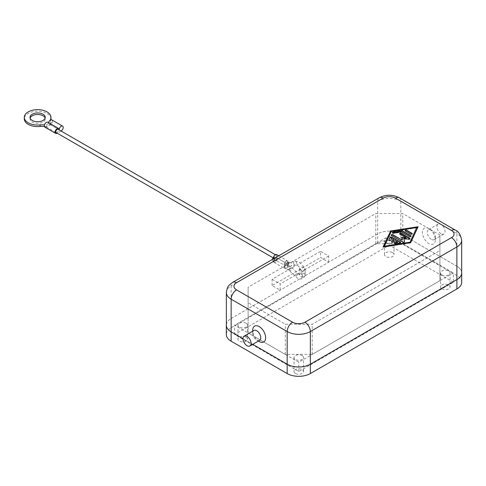 <?xml version="1.0" encoding="UTF-8"?>
<svg xmlns="http://www.w3.org/2000/svg" width="486" height="486" viewBox="0 0 486 486"><rect width="100%" height="100%" fill="white"/><g stroke="black" fill="none" stroke-linecap="round" stroke-linejoin="round"><path stroke-width="0.36" stroke-dasharray="2.43 1.82" d="M303.72 276.577L304.406 276.777L305.093 275.787L305.05 270.143L304.285 270.234C301.472 271.528 302.559 276.504 302.79 276.564L303.72 276.577L231.129 318.488L231.129 327.819A16.378 9.459 0 0 0 226.33 334.508M300.245 269.894A2.855 1.652 180 0 1 299.406 268.728A2.855 1.652 180 0 1 301.174 267.203A2.855 1.652 180 0 1 304.285 267.561A2.855 1.652 180 0 1 305.123 268.728A2.855 1.652 180 0 1 303.361 270.246A2.855 1.652 180 0 1 300.245 269.894M328.664 262.191L328.664 255.976L320.584 251.311L320.584 257.531L328.664 262.191L377.683 233.894A16.378 9.459 180 0 1 389.268 231.105A16.378 9.459 180 0 1 400.853 233.875A16.378 9.459 0 0 0 389.268 231.123A16.378 9.459 0 0 0 377.683 233.894L305.093 275.787L305.074 275.246A2.855 1.652 0 0 0 305.123 274.948A2.855 1.652 0 0 0 304.285 273.782A2.855 1.652 0 0 0 301.174 273.424A2.855 1.652 0 0 0 299.406 274.948A2.855 1.652 0 0 0 300.245 276.115A2.855 1.652 0 0 0 302.79 276.564M259.603 340.388A5.717 3.299 60 0 1 256.748 340.103L256.748 340.103A5.717 3.299 60 0 1 252.708 333.104A5.717 3.299 60 0 1 253.886 330.492M258.418 341.069L256.748 340.103L258.418 341.069M440.984 233.736A5.717 3.299 60 0 1 437.248 228.699A5.717 3.299 60 0 1 438.129 224.119A5.717 3.299 60 0 1 440.984 224.404A5.717 3.299 60 0 1 444.714 229.441A5.717 3.299 60 0 1 443.84 234.021A5.717 3.299 60 0 1 440.984 233.736M431.289 239.331A5.717 3.299 60 0 1 427.552 234.301A5.717 3.299 60 0 1 428.427 229.72A5.717 3.299 60 0 1 431.289 230.006L431.289 230.006A5.717 3.299 60 0 1 435.328 237.004A5.717 3.299 60 0 1 434.144 239.616A5.717 3.299 60 0 1 431.289 239.331M428.865 228.602A9.143 5.279 -120 0 0 422.401 232.338A9.143 5.279 -120 0 0 428.865 243.535A9.143 5.279 -120 0 0 435.328 239.798A9.143 5.279 -120 0 0 428.865 228.602L431.289 230.006M461.676 272.925A16.378 9.459 0 0 0 456.876 266.237L456.876 233.578L400.853 201.234A16.378 9.459 0 0 0 389.268 198.464A16.378 9.459 0 0 0 377.683 201.234L231.154 285.829A7.618 4.398 60 0 1 232.733 282.342M226.361 324.636A16.378 9.459 180 0 1 231.129 318.488M461.7 282.257A16.378 9.459 0 0 0 456.901 275.568L400.853 243.207A16.378 9.459 0 0 0 389.268 240.436A16.378 9.459 0 0 0 377.683 243.207L231.129 327.819M441.926 274.869A4.763 2.752 0 0 0 447.114 275.465A4.763 2.752 0 0 0 450.054 272.925A4.763 2.752 0 0 0 448.663 270.981A4.763 2.752 0 0 0 443.469 270.386A4.763 2.752 0 0 0 440.535 272.925A4.763 2.752 0 0 0 441.926 274.869M441.926 288.866A4.763 2.752 0 0 0 447.114 289.462A4.763 2.752 0 0 0 450.054 286.922A4.763 2.752 0 0 0 448.663 284.978A4.763 2.752 0 0 0 443.469 284.383A4.763 2.752 0 0 0 440.535 286.922A4.763 2.752 0 0 0 441.926 288.866M385.902 242.52A4.763 2.752 0 0 0 391.09 243.115A4.763 2.752 0 0 0 394.031 240.576A4.763 2.752 0 0 0 392.633 238.632A4.763 2.752 0 0 0 387.445 238.037A4.763 2.752 0 0 0 384.505 240.576A4.763 2.752 0 0 0 385.902 242.52M392.633 252.629A4.763 2.752 180 0 1 394.031 254.573A4.763 2.752 180 0 1 391.09 257.112A4.763 2.752 180 0 1 385.902 256.517A4.763 2.752 180 0 1 384.505 254.573A4.763 2.752 180 0 1 387.445 252.034A4.763 2.752 180 0 1 392.633 252.629M302.134 355.576A4.763 2.752 0 0 0 296.94 354.98A4.763 2.752 0 0 0 294.006 357.52A4.763 2.752 0 0 0 295.397 359.464A4.763 2.752 0 0 0 300.585 360.059A4.763 2.752 0 0 0 303.525 357.52A4.763 2.752 0 0 0 302.134 355.576M295.397 373.461A4.763 2.752 180 0 1 294.006 371.517A4.763 2.752 180 0 1 296.94 368.977A4.763 2.752 180 0 1 302.134 369.573A4.763 2.752 180 0 1 303.525 371.517A4.763 2.752 180 0 1 300.585 374.056A4.763 2.752 180 0 1 295.397 373.461M246.104 323.233A4.763 2.752 0 0 0 240.916 322.637A4.763 2.752 0 0 0 237.976 325.177A4.763 2.752 0 0 0 239.373 327.121A4.763 2.752 0 0 0 244.561 327.716A4.763 2.752 0 0 0 247.502 325.177A4.763 2.752 0 0 0 246.104 323.233M246.104 337.229A4.763 2.752 0 0 0 240.916 336.634A4.763 2.752 0 0 0 237.976 339.173A4.763 2.752 0 0 0 239.373 341.117A4.763 2.752 0 0 0 244.561 341.713A4.763 2.752 0 0 0 247.502 339.173A4.763 2.752 0 0 0 246.104 337.229M284.76 267.014A1.908 1.1 120 0 0 285.154 267.889A1.908 1.1 120 0 0 286.619 267.379A1.908 1.1 120 0 0 287.451 265.459A1.908 1.1 120 0 0 287.056 264.591A1.908 1.1 120 0 0 286.108 264.682A1.908 1.1 120 0 0 287.451 262.349A1.908 1.1 120 0 0 287.056 261.48A1.908 1.1 120 0 0 285.592 261.99A1.908 1.1 120 0 0 284.76 263.904A1.908 1.1 120 0 0 285.154 264.779A1.908 1.1 120 0 0 286.108 264.682A1.908 1.1 120 0 0 284.76 267.014M50.963 118.894A13.335 7.697 0 0 0 38.862 111.233A13.335 7.697 0 0 0 24.525 117.478A13.335 7.697 0 0 0 24.3 118.894M30.132 118.116A7.618 4.398 0 0 0 30.017 118.894A7.618 4.398 0 0 0 34.719 122.958A7.618 4.398 0 0 0 43.017 122.004A7.618 4.398 0 0 0 45.253 118.894A7.618 4.398 0 0 0 45.131 118.116M59.177 129.774L48.4 123.559A2.855 1.652 120 0 0 47.81 122.247M44.949 127.198A2.855 1.652 120 0 0 46.383 127.053L50.423 124.72A2.855 1.652 120 0 0 52.439 121.227A2.855 1.652 120 0 0 51.85 119.914M276.68 259.238A1.908 1.1 -60 0 1 275.848 261.158A1.908 1.1 -60 0 1 274.377 261.668A1.908 1.1 -60 0 1 273.983 260.794A1.908 1.1 -60 0 1 275.331 258.461A1.908 1.1 -60 0 1 274.377 258.558A1.908 1.1 -60 0 1 273.983 257.683A1.908 1.1 -60 0 1 274.815 255.77A1.908 1.1 -60 0 1 276.285 255.259A1.908 1.1 -60 0 1 276.68 256.128A1.908 1.1 -60 0 1 275.331 258.461A1.908 1.1 -60 0 1 276.285 258.37A1.908 1.1 -60 0 1 276.68 259.238M272.348 259.475A1.908 1.1 120 0 0 272.318 259.828A1.908 1.1 120 0 0 272.707 260.703A1.908 1.1 120 0 0 274.177 260.192A1.908 1.1 120 0 0 275.009 258.279A1.908 1.1 120 0 0 274.614 257.404A1.908 1.1 120 0 0 273.187 257.872M56.2 132.593A1.908 1.1 120 0 0 57.67 132.083A1.908 1.1 120 0 0 58.502 130.163A1.908 1.1 120 0 0 58.107 129.294M284.219 267.324A2.667 1.537 -60 0 1 284.784 265.447L274.013 259.226A2.667 1.537 120 0 0 273.448 261.103A2.667 1.537 120 0 0 274.001 262.325A2.667 1.537 120 0 0 276.054 261.614A2.667 1.537 120 0 0 277.214 258.929A2.667 1.537 120 0 0 276.668 257.708A2.667 1.537 120 0 0 276.649 257.702L287.426 263.922A2.667 1.537 -60 0 1 287.439 263.928A2.667 1.537 -60 0 1 287.991 265.149A2.667 1.537 -60 0 1 286.825 267.835A2.667 1.537 -60 0 1 284.772 268.545A2.667 1.537 -60 0 1 284.219 267.324M273.594 258.752A2.667 1.537 120 0 0 274.001 259.214A2.667 1.537 120 0 0 274.013 259.226L284.772 265.435A2.667 1.537 -60 0 1 284.219 264.214A2.667 1.537 -60 0 1 285.385 261.535A2.667 1.537 -60 0 1 287.439 260.818A2.667 1.537 -60 0 1 287.991 262.039A2.667 1.537 -60 0 1 287.426 263.922L276.668 257.708A2.667 1.537 120 0 0 277.214 255.818A2.667 1.537 120 0 0 276.668 254.597M388.94 240.127L388.94 240.157A0.954 0.553 0 0 0 388.909 240.297A0.954 0.553 0 0 0 389.736 240.843A0.954 0.553 0 0 0 390.78 240.442L391.491 238.905L393.848 240.266M391.491 238.596L391.491 238.905M391.588 241.664A0.954 0.553 0 0 0 391.546 241.821A0.954 0.553 0 0 0 392.135 242.332A0.954 0.553 0 0 0 393.174 242.21L395.191 241.044L397.548 242.405M395.191 240.734L395.191 241.044M394.225 243.188A0.954 0.553 0 0 0 394.189 243.346A0.954 0.553 0 0 0 395.385 243.875L399.632 243.219A0.954 0.553 0 0 0 400.336 242.684A0.954 0.553 0 0 0 400.3 242.532M405.081 230.795A0.954 0.553 0 0 0 405.045 230.953A0.954 0.553 0 0 0 405.324 231.342L410.652 234.422A0.954 0.553 0 0 0 411.691 234.538A0.954 0.553 0 0 0 412.28 234.033A0.954 0.553 0 0 0 412.243 233.875M416.739 227.825L391.26 231.773L384.42 246.487M391.26 231.464L391.26 231.773M418.088 226.737L417.936 227.071M383.229 246.931L383.071 247.265L410.676 242.988L418.088 227.047M383.071 246.955L383.071 247.265M410.676 242.672L410.676 242.988M392.366 232.788A0.954 0.553 0 0 0 392.33 232.94A0.954 0.553 0 0 0 393.526 233.474L401.491 232.241L409.485 236.852A0.954 0.553 0 0 0 410.524 236.974A0.954 0.553 0 0 0 411.113 236.463A0.954 0.553 0 0 0 411.071 236.311M401.491 231.925L401.491 232.241M399.692 233.906A0.954 0.553 0 0 0 399.656 234.064A0.954 0.553 0 0 0 399.935 234.452L406.32 238.134M401.673 237.745L402.28 240.467M401.594 237.429L401.594 237.739M391.23 235.236A0.954 0.553 0 0 0 391.187 235.394A0.954 0.553 0 0 0 391.467 235.783L402.961 242.417A0.954 0.553 0 0 0 404 242.538A0.954 0.553 0 0 0 404.583 242.028A0.954 0.553 0 0 0 404.577 241.949L404.552 241.858M403.842 239.039L408.884 239.464A0.954 0.553 0 0 0 409.971 238.918A0.954 0.553 0 0 0 409.935 238.76M61.078 131.007L57.269 133.207M48.527 122.666A2.855 1.652 120 0 0 48.4 123.553L51.097 121.998L51.097 123.553A11.427 6.597 180 0 1 50.544 121.524A11.427 6.597 180 0 1 50.738 120.309A13.335 7.697 0 0 0 50.86 119.86M50.544 121.524L50.544 119.969A11.427 6.597 0 0 0 51.097 121.998M48.4 123.559L45.702 125.115A11.427 6.597 0 0 0 44.505 124.932M51.097 123.553L45.702 126.67L45.702 125.115M44.433 126.475A11.427 6.597 180 0 1 45.702 126.67M252.763 344.337L243.006 338.706L252.75 344.343M259.172 341.506A9.143 5.279 60 0 1 252.708 330.31M226.361 292.517A16.378 9.459 0 0 1 231.154 285.829L231.154 318.488A16.378 9.459 0 0 0 226.361 325.177M328.664 255.976L280.179 283.964L280.179 290.185L272.099 285.519L320.584 257.531M231.154 318.488L280.167 290.178M439.909 234.981L439.909 250.533L312.231 324.241L285.294 324.241L248.127 302.784L248.127 287.232L375.8 213.518L402.736 213.518L439.909 234.981L439.909 265.149L402.736 243.686L375.8 243.686L248.127 317.401L248.127 332.953L285.294 354.409L312.231 354.409L439.909 280.701L439.909 265.149M439.909 280.701L439.909 250.533M312.231 354.409L312.231 324.241M285.294 354.409L285.294 324.241M248.127 332.953L248.127 302.784M248.127 317.401L248.127 287.232M375.8 243.686L375.8 213.518M402.736 243.686L402.736 213.518M456.901 275.568L456.901 266.237A16.378 9.459 180 0 1 461.676 272.385M453.402 282.257L389.268 245.23L234.629 334.508L298.762 371.535L453.402 282.257L453.402 272.925L298.762 362.204L234.629 325.177L389.268 235.898L453.402 272.925M456.901 266.237L400.853 233.875L456.876 266.237M389.268 245.23L389.268 235.898M298.762 371.535L298.762 362.204M234.629 334.508L234.629 325.177M272.099 285.519L272.099 279.298L320.584 251.311M272.099 279.298L280.179 283.964M288.453 262.926A1.908 1.1 -60 0 1 287.111 265.259A1.908 1.1 -60 0 1 286.157 265.356A1.908 1.1 -60 0 1 285.762 264.481A1.908 1.1 -60 0 1 287.111 262.148A1.908 1.1 -60 0 1 288.058 262.057A1.908 1.1 -60 0 1 288.453 262.926M289.419 262.647A1.908 1.531 -102.8 0 1 289.765 262.513A1.908 1.531 -102.8 0 1 291.533 263.588A1.908 1.531 -102.8 0 1 290.956 266.085A1.908 1.531 -102.8 0 1 290.61 266.225A1.908 1.531 -102.8 0 1 288.842 265.143A1.908 1.531 -102.8 0 1 289.419 262.647M292.056 268.491A1.908 0.662 134.8 0 0 292.056 267.914A1.908 0.662 134.8 0 0 291.169 268.065A1.908 0.662 134.8 0 0 289.364 270.046A1.908 0.662 134.8 0 0 289.364 270.617A1.908 0.662 134.8 0 0 290.251 270.465A1.908 0.662 134.8 0 0 292.056 268.491M288.878 269.396A1.908 1.1 120 0 0 290.227 267.063A1.908 1.1 120 0 0 289.832 266.188A1.908 1.1 120 0 0 288.878 266.285A1.908 1.1 120 0 0 287.536 268.618A1.908 1.1 120 0 0 287.931 269.487A1.908 1.1 120 0 0 288.878 269.396M296.855 273.721A1.908 0.662 134.8 0 0 295.051 275.696A1.908 0.662 134.8 0 0 295.051 276.273A1.908 0.662 134.8 0 0 295.938 276.121A1.908 0.662 134.8 0 0 297.742 274.14A1.908 0.662 134.8 0 0 297.742 273.569A1.908 0.662 134.8 0 0 296.855 273.721M293.799 264.02A1.908 1.531 -102.8 0 1 294.376 261.523A1.908 1.531 -102.8 0 1 294.729 261.383A1.908 1.531 -102.8 0 1 296.496 262.464A1.908 1.531 -102.8 0 1 295.919 264.961A1.908 1.531 -102.8 0 1 295.567 265.101A1.908 1.531 -102.8 0 1 293.799 264.02M461.676 240.266A16.378 9.459 0 0 0 456.876 233.578A7.618 4.398 -60 0 0 455.297 230.091M377.683 243.207L377.683 201.234A7.618 4.398 -120 0 1 379.262 197.747M399.273 197.747A7.618 4.398 -60 0 1 400.853 201.234L400.853 243.207M50.423 124.72L61.193 130.941M390.78 240.127L390.78 240.442M393.174 241.9L393.174 242.21M395.385 243.565L395.385 243.875M399.632 242.909L399.632 243.219M405.324 231.026L405.324 231.342M410.652 234.106L410.652 234.422M393.526 233.165L393.526 233.474M409.485 236.542L409.485 236.852M399.935 234.137L399.935 234.452M391.467 235.473L391.467 235.783M402.961 242.107L402.961 242.417M408.884 239.148L408.884 239.464M46.383 127.053L57.154 133.273M50.738 120.309L50.738 119.902M287.056 261.48L289.765 262.513L294.729 261.383C294.893 260.933 296.375 261.225 299.176 262.258C301.976 264.013 303.932 266.644 305.05 270.143M285.154 264.779L286.157 265.356C288.963 266.389 290.446 266.674 290.61 266.225L295.567 265.101L297.274 265.556C301.581 267.245 302.353 276.066 301.083 275.076L299.176 274.693L292.056 267.914L287.056 264.591M305.099 275.769L302.985 278.375C301.247 279.292 299.346 279.164 297.274 277.992L289.364 270.617L285.154 267.889M299.406 268.728L299.406 274.948M438.129 224.119L428.427 229.72M450.054 272.925L450.054 286.922M394.031 240.576L394.031 254.573M294.006 357.52L294.006 371.517M237.976 325.177L237.976 339.173M45.253 118.894L45.253 117.339M274.377 261.668L272.707 260.703M275.349 254.719L276.285 255.259M278.727 255.788L287.439 260.818M388.909 240.297L388.909 239.987M391.546 241.821L391.546 241.512M394.189 243.346L394.189 243.036M400.336 242.684L400.336 242.374M405.045 230.953L405.045 230.637M412.28 234.033L412.28 233.717M392.33 232.94L392.33 232.63M411.113 236.463L411.113 236.153M391.187 235.394L391.187 235.084M404.583 242.028L404.583 241.718M409.971 238.918L409.971 238.608M399.656 234.064L399.656 233.748M274.001 262.325L284.772 268.545M273.448 258.017L274.377 258.558M276.285 258.37L274.614 257.404M30.017 117.339L30.017 118.894M247.502 325.177L247.502 339.173M303.525 371.517L303.525 357.52M384.505 254.573L384.505 240.576M440.535 272.925L440.535 286.922M435.328 239.798L435.328 237.004M434.144 239.616L443.84 234.021M252.708 333.104L252.708 331.173M305.123 274.948L305.123 268.728"/><path stroke-width="0.73" d="M247.046 336.373A5.717 3.299 60 0 1 250.782 341.409A5.717 3.299 60 0 1 249.907 345.983A5.717 3.299 60 0 1 247.046 345.704A5.717 3.299 60 0 1 243.316 340.668A5.717 3.299 60 0 1 244.191 336.087A5.717 3.299 60 0 1 247.046 336.373M244.191 336.087L253.886 330.492A5.717 3.299 60 0 1 256.748 330.772A5.717 3.299 60 0 1 260.478 335.808A5.717 3.299 60 0 1 259.603 340.388L249.907 345.983M259.172 341.506L258.418 341.069L259.172 341.506A9.143 5.279 60 0 0 265.635 337.77A9.143 5.279 60 0 0 259.172 326.574A9.143 5.279 60 0 0 252.708 330.31L252.708 331.173M383.071 198.124A8.76 5.06 180 0 1 395.464 198.124A7.618 4.398 -60 0 1 399.273 197.747C392.603 194.412 385.933 194.412 379.262 197.747L232.733 282.342A7.618 4.398 60 0 1 236.542 282.718L383.071 198.124A7.618 4.398 -120 0 0 379.262 197.747L232.733 282.342C227.958 286.09 227.545 285.774 226.361 292.517L226.361 325.177A16.378 9.459 0 0 0 231.154 331.865L231.154 299.206L287.183 331.549L287.183 364.208A16.378 9.459 0 0 0 298.762 366.979A16.378 9.459 0 0 0 310.347 364.208L310.347 331.549L456.876 246.955L456.876 279.608A16.378 9.459 0 0 0 461.676 272.925L461.676 240.266C460.6 234.61 458.474 231.221 455.297 230.091L399.273 197.747L455.297 230.091A7.618 4.398 -60 0 0 451.488 230.467A8.76 5.06 180 0 1 451.488 237.624A7.618 4.398 60 0 1 455.297 241.645A7.618 4.398 60 0 1 456.876 246.955A16.378 9.459 0 0 0 461.676 240.266M231.129 341.19L231.129 331.865A16.378 9.459 180 0 1 226.33 325.177L226.33 334.508A16.378 9.459 0 0 0 231.129 341.19L287.183 373.558A16.378 9.459 0 0 0 298.762 376.322A16.378 9.459 0 0 0 310.347 373.558L456.901 288.939A16.378 9.459 0 0 0 461.7 282.257L461.7 272.925A16.378 9.459 180 0 1 456.901 279.608L456.901 288.939M226.33 325.177A16.378 9.459 180 0 1 226.361 324.636M310.347 373.558L310.347 364.227A16.378 9.459 180 0 1 298.762 366.997A16.378 9.459 180 0 1 287.183 364.227L287.183 373.558M44.505 124.932A11.427 6.597 0 0 0 40.083 124.908A13.335 7.697 180 0 1 24.3 117.339L24.3 118.894A13.335 7.697 0 0 0 40.083 126.463A11.427 6.597 180 0 1 44.433 126.475M24.3 117.339A13.335 7.697 180 0 1 24.525 115.923A13.335 7.697 180 0 1 38.862 109.678A13.335 7.697 180 0 1 50.963 117.339A13.335 7.697 180 0 1 50.738 118.754A11.427 6.597 0 0 0 50.544 119.969A11.427 6.597 0 0 0 50.544 119.993M45.131 118.116A7.618 4.398 0 0 0 39.913 114.696A7.618 4.398 0 0 0 32.246 115.783A7.618 4.398 0 0 0 30.132 118.116M32.246 114.228A7.618 4.398 180 0 1 40.551 113.274A7.618 4.398 180 0 1 45.253 117.339A7.618 4.398 180 0 1 43.017 120.449A7.618 4.398 180 0 1 34.719 121.403A7.618 4.398 180 0 1 30.017 117.339A7.618 4.398 180 0 1 32.246 114.228M57.269 133.207L57.154 133.273A2.855 1.652 -60 0 1 55.726 133.419A2.855 1.652 -60 0 1 55.137 132.107A2.855 1.652 -60 0 1 56.382 129.233A2.855 1.652 -60 0 1 58.581 128.468A2.855 1.652 -60 0 1 59.177 129.774A2.855 1.652 -60 0 1 60.422 126.901A2.855 1.652 -60 0 1 62.621 126.135A2.855 1.652 -60 0 1 63.216 127.441A2.855 1.652 -60 0 1 61.193 130.941L61.078 131.007M58.581 128.468L47.81 122.247A2.855 1.652 120 0 0 45.605 123.013A2.855 1.652 120 0 0 44.36 125.886A2.855 1.652 120 0 0 44.949 127.198L55.726 133.419M275.349 254.719L58.107 129.294A1.908 1.1 120 0 0 56.637 129.805A1.908 1.1 120 0 0 55.805 131.718A1.908 1.1 120 0 0 56.2 132.593L273.448 258.017A2.667 1.537 120 0 0 273.594 258.752M278.727 255.788L276.668 254.597A2.667 1.537 120 0 0 274.608 255.314A2.667 1.537 120 0 0 273.448 257.993M400.3 242.532A0.954 0.553 0 0 0 400.057 242.295L391.673 237.46A0.954 0.553 0 0 0 390.082 237.703L388.946 240.145M391.673 237.144L400.057 241.985A0.954 0.553 180 0 1 400.336 242.374A0.954 0.553 180 0 1 399.632 242.909L395.385 243.565A0.954 0.553 180 0 1 394.189 243.036A0.954 0.553 180 0 1 394.893 242.502L397.548 242.089L395.191 240.734L393.174 241.9A0.954 0.553 180 0 1 392.135 242.016A0.954 0.553 180 0 1 391.546 241.512A0.954 0.553 180 0 1 391.825 241.123L393.848 239.956L391.491 238.596L390.78 240.127A0.954 0.553 180 0 1 389.736 240.534A0.954 0.553 180 0 1 388.909 239.987A0.954 0.553 180 0 1 388.94 239.847L390.082 237.393A0.954 0.553 180 0 1 391.673 237.144L391.673 237.46M393.848 239.956L391.825 241.433A0.954 0.553 0 0 0 391.588 241.664M397.548 242.089L397.548 242.405L394.893 242.812A0.954 0.553 0 0 0 394.225 243.188M412.243 233.875A0.954 0.553 0 0 0 412 233.645L406.667 230.564A0.954 0.553 0 0 0 405.081 230.795M405.324 231.026A0.954 0.553 180 0 1 405.045 230.637A0.954 0.553 180 0 1 405.628 230.133A0.954 0.553 180 0 1 406.667 230.249L412 233.329A0.954 0.553 180 0 1 412.28 233.717A0.954 0.553 180 0 1 411.691 234.228A0.954 0.553 180 0 1 410.652 234.106L405.324 231.026M416.739 227.515L391.26 231.464L384.42 246.177L384.42 246.487L409.898 242.538L416.739 227.515L409.898 242.538M384.42 246.177L409.898 242.228M417.936 227.071L390.483 231.324L383.229 246.931M390.483 231.014L418.088 226.737L410.676 242.672L383.071 246.955L390.483 231.324M411.071 236.311A0.954 0.553 0 0 0 410.834 236.075L402.451 231.239A0.954 0.553 0 0 0 401.527 231.093L393.034 232.411A0.954 0.553 0 0 0 392.366 232.788M401.527 230.783A0.954 0.553 180 0 1 402.451 230.923L410.834 235.765A0.954 0.553 180 0 1 411.113 236.153A0.954 0.553 180 0 1 410.524 236.664A0.954 0.553 180 0 1 409.485 236.542L401.491 231.925L393.526 233.165A0.954 0.553 180 0 1 392.33 232.63A0.954 0.553 180 0 1 393.034 232.101L401.527 230.783L401.527 231.093M406.32 237.824L399.935 234.137A0.954 0.553 180 0 1 399.656 233.748A0.954 0.553 180 0 1 400.245 233.244A0.954 0.553 180 0 1 401.278 233.359L409.692 238.219A0.954 0.553 180 0 1 409.971 238.608A0.954 0.553 180 0 1 408.884 239.148L403.842 238.729L404.577 241.639A0.954 0.553 180 0 1 404.583 241.718A0.954 0.553 180 0 1 404 242.222A0.954 0.553 180 0 1 402.961 242.107L391.467 235.473A0.954 0.553 180 0 1 391.187 235.084A0.954 0.553 180 0 1 391.777 234.574A0.954 0.553 180 0 1 392.816 234.695L402.28 240.157L401.594 237.429L406.32 237.824L406.32 238.134L401.673 237.745M402.28 240.157L392.816 235.005A0.954 0.553 0 0 0 391.23 235.236M404.552 241.858L403.842 238.729M409.935 238.76A0.954 0.553 0 0 0 409.692 238.529L401.278 233.675A0.954 0.553 0 0 0 399.692 233.906M273.187 257.872A1.908 1.1 120 0 0 272.348 259.475M62.621 126.135L51.85 119.914A2.855 1.652 120 0 0 48.527 122.666M50.86 119.86A13.335 7.697 0 0 0 50.963 118.894L50.963 117.339M287.183 364.208L252.763 344.337L287.183 364.227M231.129 331.865L243.006 338.718L231.154 331.865M461.676 272.385A16.378 9.459 180 0 1 461.7 272.925M310.347 364.227L456.901 279.608M456.876 279.608L310.347 364.208M226.361 292.517A16.378 9.459 0 0 0 231.154 299.206A7.618 4.398 -60 0 1 232.733 293.896A7.618 4.398 -60 0 1 236.542 289.875A8.76 5.06 180 0 1 236.542 282.718M292.572 322.218A7.618 4.398 -60 0 0 288.763 326.24A7.618 4.398 -60 0 0 287.183 331.549A16.378 9.459 0 0 0 298.762 334.319A16.378 9.459 0 0 0 310.347 331.549A7.618 4.398 -120 0 0 308.768 326.24A7.618 4.398 -120 0 0 304.959 322.218A8.76 5.06 180 0 1 292.572 322.218L236.542 289.875M451.488 237.624L304.959 322.218M395.464 198.124L451.488 230.467M40.083 126.463L40.083 124.908M400.057 241.985L400.057 242.295M390.082 237.393L390.082 237.703M391.825 241.123L391.825 241.433M394.893 242.502L394.893 242.812M406.667 230.249L406.667 230.564M412 233.329L412 233.645M402.451 230.923L402.451 231.239M393.034 232.101L393.034 232.411M410.834 235.765L410.834 236.075M392.816 234.695L392.816 235.005M409.692 238.219L409.692 238.529M401.278 233.359L401.278 233.675M50.738 119.902L50.738 118.754"/></g></svg>
